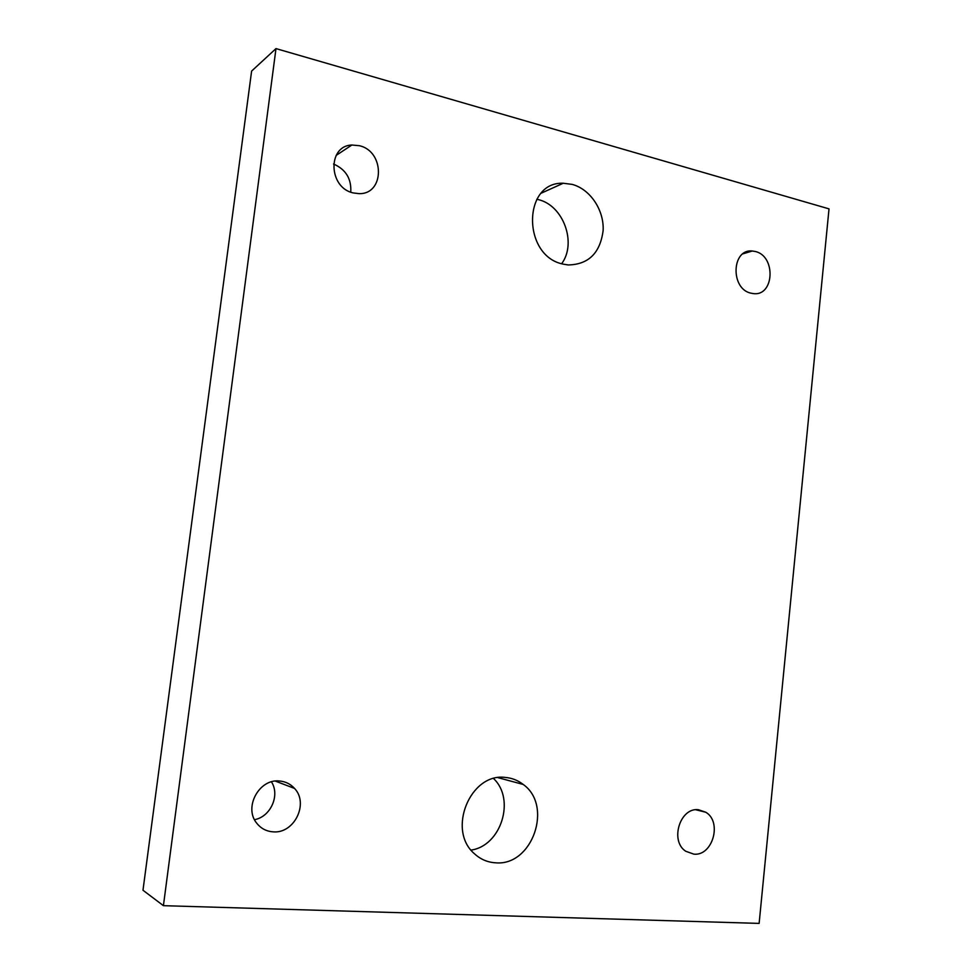 <?xml version="1.0" encoding="UTF-8"?>
<svg xmlns="http://www.w3.org/2000/svg" width="972" height="972" viewBox="0 0 972 972"><rect width="100%" height="100%" fill="white"/><g stroke="black" fill="none" stroke-linecap="round" stroke-linejoin="round"><path stroke-width="1.46" d="M759.132 923.4L829.019 208.871L275.987 48.6L163.418 905.673L759.132 923.4M495.623 862.808C487.58 862.358 480.52 859.333 474.433 853.732C446.61 830.185 470.375 772.606 505.258 777.43C511.916 777.977 517.894 780.309 523.203 784.453C553.323 805.618 532.437 866.295 495.623 862.808M563.25 264.129C522.243 256.353 522.341 181.472 563.25 183.246L572.253 184.401C590.332 189.261 604.22 210.256 603.126 230.558C600.186 253.06 588.534 264.518 568.195 264.955L563.25 264.129M273.096 831.838C266.425 831.376 260.982 828.521 256.79 823.272C243.425 807.513 259.184 778.536 279.486 781.002C285.513 781.512 290.519 783.979 294.528 788.426C309.108 803.467 294.249 833.94 273.096 831.838M693.887 854.157L685.734 851.253C669.611 840.974 680.023 807.27 698.418 809.712L705.818 812.252C722.342 821.899 712.707 856.198 693.887 854.157M353.419 192.954C328.475 187.985 327.139 145.788 351.876 145.022L359.361 145.703C385.094 151.353 384.657 194.789 358.838 193.622L353.419 192.954M751.028 293.18C730.276 289.097 731.491 248.638 752.267 251.007L755.28 251.493C776.251 256.025 774.283 296.727 753.203 293.568L751.028 293.18M163.418 905.673L142.981 890.243L251.614 71.078L275.987 48.6M493.594 778.596C515.658 799.203 501.212 845.895 471.068 850.087M536.823 199.248L538.184 199.576C563.395 205.274 577.076 243.085 561.658 263.704M271.455 781.865C280.228 795.242 270.678 816.772 254.53 819.675M333.542 164.013C345.801 169.407 351.548 178.763 350.758 192.104M498.053 777.673L523.203 784.453M541.307 193.149L563.25 183.246M275.355 781.099L294.528 788.426M695.782 809.761L705.818 812.252M336.118 155.435L351.876 145.022M742.912 253.85L752.267 251.007"/></g></svg>
